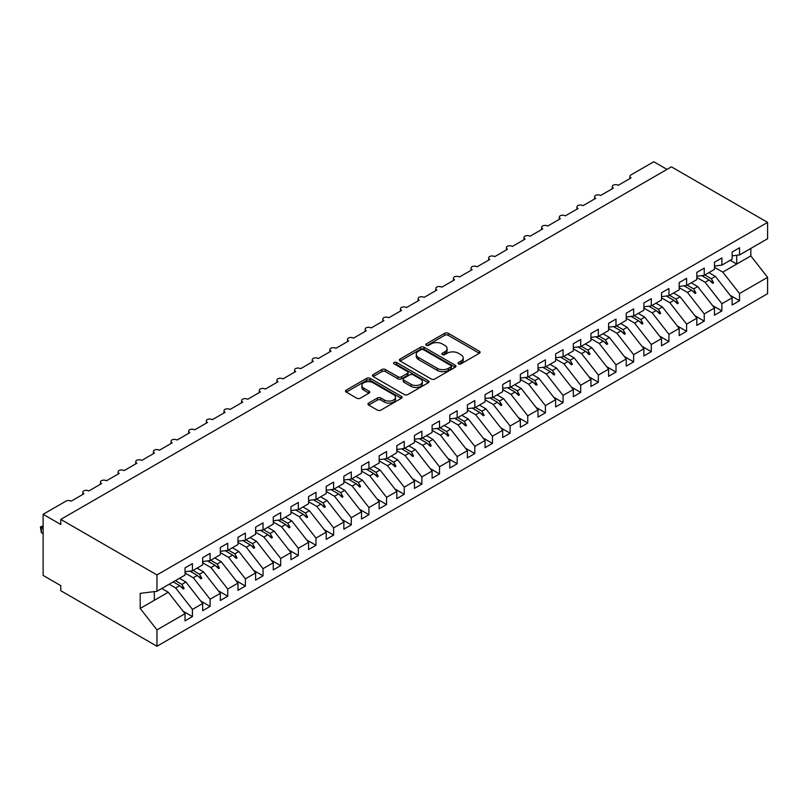 <?xml version="1.0" encoding="UTF-8"?>
<svg xmlns="http://www.w3.org/2000/svg" width="808" height="808" viewBox="0 0 808 808"><rect width="100%" height="100%" fill="white"/><g stroke="black" fill="none" stroke-linecap="round" stroke-linejoin="round"><path stroke-width="1.21" d="M458.54 363.883A1.717 0.99 0 0 0 460.964 363.883L479.366 353.258A2.454 1.414 0 0 0 480.083 352.258A2.454 1.414 0 0 0 479.366 351.258L448.188 333.25A2.454 1.414 0 0 0 444.723 333.25L426.321 343.885A1.717 0.99 0 0 0 425.816 344.582A1.717 0.99 0 0 0 426.321 345.279A1.717 0.99 0 0 0 428.745 345.279L431.129 343.905A7.838 4.525 0 0 1 442.208 343.905L444.814 345.41A7.838 4.525 0 0 1 447.107 348.601A7.838 4.525 0 0 1 444.814 351.803L442.43 353.187A1.717 0.99 0 0 0 441.925 353.884A1.717 0.99 0 0 0 442.43 354.581A1.717 0.99 0 0 0 444.854 354.581L447.238 353.207A7.838 4.525 0 0 1 458.318 353.207L460.924 354.712A7.838 4.525 0 0 1 463.216 357.904A7.838 4.525 0 0 1 460.924 361.105L458.54 362.479A1.717 0.99 0 0 0 458.035 363.186A1.717 0.99 0 0 0 458.54 363.883L458.54 362.479M368.67 403.061A2.454 1.414 0 0 0 367.953 404.061A2.454 1.414 0 0 0 368.67 405.06L377.427 410.111A2.454 1.414 0 0 0 380.891 410.111L401.334 398.314A2.454 1.414 0 0 0 402.051 397.314A2.454 1.414 0 0 0 401.334 396.314L370.145 378.306A2.454 1.414 0 0 0 366.68 378.306L346.238 390.113A2.454 1.414 0 0 0 345.521 391.112A2.454 1.414 0 0 0 346.238 392.112L356.813 398.213A2.454 1.414 0 0 0 360.277 398.213L369.024 393.163A2.454 1.414 0 0 0 369.741 392.163A2.454 1.414 0 0 0 369.024 391.163L363.782 388.133A6.555 3.788 0 0 1 361.863 385.466A6.555 3.788 0 0 1 365.903 381.962A6.555 3.788 0 0 1 373.054 382.79L393.577 394.637A6.555 3.788 0 0 1 395.496 397.314A6.555 3.788 0 0 1 391.456 400.808A6.555 3.788 0 0 1 384.305 399.99L380.891 398.011A2.454 1.414 0 0 0 377.427 398.011L368.67 403.061L368.67 405.06M732.129 255.853L739.542 254.934L767.6 238.734L767.6 222.382L671.418 166.842L60.782 519.393L60.782 524.483L43.137 514.302L65.903 501.152A3.747 2.161 180 0 1 71.195 501.152L83.901 493.819A3.747 2.161 0 0 1 82.81 492.284A3.747 2.161 0 0 1 83.729 490.87A3.747 2.161 180 0 1 88.84 490.961L101.555 483.628A3.747 2.161 0 0 1 100.455 482.103A3.747 2.161 0 0 1 101.384 480.679A3.747 2.161 180 0 1 106.494 480.77L119.2 473.438A3.747 2.161 0 0 1 118.099 471.912A3.747 2.161 0 0 1 119.028 470.488A3.747 2.161 180 0 1 124.139 470.589L136.845 463.247A3.747 2.161 0 0 1 135.754 461.721A3.747 2.161 0 0 1 136.673 460.297A3.747 2.161 180 0 1 141.794 460.398L154.5 453.056A3.747 2.161 0 0 1 153.399 451.531A3.747 2.161 0 0 1 154.328 450.106A3.747 2.161 180 0 1 159.439 450.207L172.144 442.875A3.747 2.161 0 0 1 171.043 441.34A3.747 2.161 0 0 1 171.973 439.916A3.747 2.161 180 0 1 177.083 440.017L189.789 432.684A3.747 2.161 0 0 1 188.698 431.149A3.747 2.161 0 0 1 189.617 429.735A3.747 2.161 180 0 1 194.738 429.826L207.444 422.493A3.747 2.161 0 0 1 206.343 420.968A3.747 2.161 0 0 1 207.272 419.544A3.747 2.161 180 0 1 212.383 419.645L225.089 412.302A3.747 2.161 0 0 1 223.988 410.777A3.747 2.161 0 0 1 224.917 409.353A3.747 2.161 180 0 1 230.028 409.454L242.733 402.111A3.747 2.161 0 0 1 241.643 400.586A3.747 2.161 0 0 1 242.572 399.162A3.747 2.161 180 0 1 247.682 399.263L260.388 391.92A3.747 2.161 0 0 1 259.287 390.395A3.747 2.161 0 0 1 260.216 388.971A3.747 2.161 180 0 1 265.327 389.072L278.033 381.74A3.747 2.161 0 0 1 276.942 380.204A3.747 2.161 0 0 1 277.861 378.78A3.747 2.161 180 0 1 282.972 378.881L295.688 371.549A3.747 2.161 0 0 1 294.587 370.024A3.747 2.161 0 0 1 295.516 368.599A3.747 2.161 180 0 1 300.626 368.69L313.332 361.358A3.747 2.161 0 0 1 312.231 359.833A3.747 2.161 0 0 1 313.161 358.409A3.747 2.161 180 0 1 318.271 358.51L330.977 351.167A3.747 2.161 0 0 1 329.886 349.642A3.747 2.161 0 0 1 330.805 348.218A3.747 2.161 180 0 1 335.916 348.319L348.632 340.976A3.747 2.161 0 0 1 347.531 339.451A3.747 2.161 0 0 1 348.46 338.027A3.747 2.161 180 0 1 353.571 338.128L366.276 330.795A3.747 2.161 0 0 1 365.176 329.26A3.747 2.161 0 0 1 366.105 327.836A3.747 2.161 180 0 1 371.215 327.937L383.921 320.604A3.747 2.161 0 0 1 382.83 319.069A3.747 2.161 0 0 1 383.75 317.645A3.747 2.161 180 0 1 388.87 317.746L401.576 310.413A3.747 2.161 0 0 1 400.475 308.888A3.747 2.161 0 0 1 401.404 307.464A3.747 2.161 180 0 1 406.515 307.555L419.221 300.223A3.747 2.161 0 0 1 418.12 298.697A3.747 2.161 0 0 1 419.049 297.273A3.747 2.161 180 0 1 424.16 297.374L436.865 290.032A3.747 2.161 0 0 1 435.775 288.506A3.747 2.161 0 0 1 436.704 287.082A3.747 2.161 180 0 1 441.814 287.183L454.52 279.841A3.747 2.161 0 0 1 453.419 278.316A3.747 2.161 0 0 1 454.349 276.892A3.747 2.161 180 0 1 459.459 276.993L472.165 269.66A3.747 2.161 0 0 1 471.074 268.125A3.747 2.161 0 0 1 471.993 266.701A3.747 2.161 180 0 1 477.104 266.802L489.82 259.469A3.747 2.161 0 0 1 488.719 257.934A3.747 2.161 0 0 1 489.648 256.51A3.747 2.161 180 0 1 494.759 256.611L507.464 249.278A3.747 2.161 0 0 1 506.364 247.753A3.747 2.161 0 0 1 507.293 246.329A3.747 2.161 180 0 1 512.403 246.42L525.109 239.087A3.747 2.161 0 0 1 524.018 237.562A3.747 2.161 0 0 1 524.937 236.138A3.747 2.161 180 0 1 530.048 236.239L542.764 228.896A3.747 2.161 0 0 1 541.663 227.371A3.747 2.161 0 0 1 542.592 225.947A3.747 2.161 180 0 1 547.703 226.048L560.409 218.705A3.747 2.161 0 0 1 559.308 217.18A3.747 2.161 0 0 1 560.237 215.756A3.747 2.161 180 0 1 565.347 215.857L578.053 208.525A3.747 2.161 0 0 1 576.962 206.989A3.747 2.161 0 0 1 577.882 205.565A3.747 2.161 180 0 1 583.002 205.666L595.708 198.334A3.747 2.161 0 0 1 594.607 196.798A3.747 2.161 0 0 1 595.536 195.374A3.747 2.161 180 0 1 600.647 195.475L613.353 188.143A3.747 2.161 0 0 1 612.252 186.618A3.747 2.161 0 0 1 613.181 185.194A3.747 2.161 180 0 1 618.292 185.284L630.998 177.952A3.747 2.161 0 0 1 629.907 176.427A3.747 2.161 0 0 1 630.998 174.892L653.773 161.752L667.004 169.397M767.6 222.382L156.964 574.922L60.782 519.393M431.3 379.013A2.454 1.414 0 0 0 434.765 379.013L455.207 367.206A2.454 1.414 0 0 0 455.924 366.206A2.454 1.414 0 0 0 455.207 365.206L424.018 347.208A2.454 1.414 0 0 0 420.554 347.208L400.111 359.005A2.454 1.414 0 0 0 399.394 360.004A2.454 1.414 0 0 0 400.111 361.004L431.3 379.013M394.829 364.256A1.717 0.99 0 0 1 396.566 364.499L396.566 362.459L428.27 380.76A2.454 1.414 0 0 1 428.987 381.76A2.454 1.414 0 0 1 428.27 382.76L407.828 394.567A2.454 1.414 0 0 1 404.364 394.567L373.175 376.558L381.931 371.549L381.931 369.509L373.175 374.559A2.454 1.414 0 0 0 372.458 375.558A2.454 1.414 0 0 0 373.175 376.558L373.175 374.559M381.931 371.549A2.454 1.414 0 0 1 385.396 371.549L385.396 369.509A2.454 1.414 0 0 0 381.931 369.509M385.396 369.509L398.041 376.811A2.454 1.414 0 0 0 401.505 376.811L407.303 373.458A2.454 1.414 0 0 0 408.02 372.458A2.454 1.414 0 0 0 407.303 371.458L394.142 363.863A1.717 0.99 0 0 1 393.637 363.156A1.717 0.99 0 0 1 394.698 362.247A1.717 0.99 0 0 1 396.566 362.459M156.964 574.922L156.964 591.274L185.032 575.074L185.032 567.893L192.435 563.61L192.435 570.802L185.032 571.721M183.073 611.191L192.435 616.595L192.435 609.414L202.677 603.505L185.911 582.053L179.427 578.316M169.185 584.224L175.669 587.961L192.435 609.414M192.435 570.802L202.677 564.883L202.677 557.702L210.09 553.419L210.09 560.611L202.677 561.53M200.717 601L210.09 606.404L210.09 599.223L220.321 593.314L203.555 571.862L197.071 568.125M185.032 572.983L193.324 577.781L210.09 599.223M210.09 560.611L220.321 554.702L220.321 547.511L227.735 543.239L227.735 550.42L220.321 551.339M218.362 590.81L227.735 596.223L227.735 589.032L237.976 583.124L221.21 561.681L214.716 557.934M202.677 562.802L210.969 567.59L227.735 589.032M227.735 550.42L237.976 544.511L237.976 537.33L245.39 533.048L245.39 540.229L237.976 541.148M236.017 580.619L245.39 586.032L245.39 578.851L255.621 572.933L238.855 551.49L232.371 547.743M220.321 552.611L228.624 557.399L245.39 578.851M245.39 540.229L255.621 534.32L255.621 527.139L263.034 522.857L263.034 530.038L255.621 530.967M253.662 570.428L263.034 575.841L263.034 568.66L273.266 562.752L256.5 541.299L250.015 537.552M237.976 542.42L246.268 547.208L263.034 568.66M263.034 530.038L273.266 524.129L273.266 516.948L280.679 512.666L280.679 519.847L273.266 520.776M271.306 560.237L280.679 565.65L280.679 558.469L290.92 552.561L274.154 531.109L267.67 527.361M255.621 532.23L263.913 537.017L280.679 558.469M280.679 519.847L290.92 513.938L290.92 506.757L298.334 502.475L298.334 509.666L290.92 510.585M288.961 550.056L298.334 555.46L298.334 548.279L308.565 542.37L291.799 520.918L285.315 517.181M273.266 522.039L281.568 526.826L298.334 548.279M298.334 509.666L308.565 503.748L308.565 496.566L315.979 492.284L315.979 499.475L308.565 500.394M306.606 539.865L315.979 545.269L315.979 538.088L326.21 532.179L309.444 510.737L302.96 506.99M290.92 511.848L299.212 516.645L315.979 538.088M315.979 499.475L326.21 493.567L326.21 486.376L333.623 482.103L333.623 489.284L326.21 490.204M324.25 529.674L333.623 535.088L333.623 527.897L343.865 521.988L327.099 500.546L320.614 496.799M308.565 501.667L316.857 506.454L333.623 527.897M333.623 489.284L343.865 483.376L343.865 476.195L351.278 471.912L351.278 479.094L343.865 480.013M341.905 519.483L351.278 524.897L351.278 517.716L361.509 511.797L344.743 490.355L338.259 486.608M326.21 491.476L334.512 496.264L351.278 517.716M351.278 479.094L361.509 473.185L361.509 466.004L368.923 461.721L368.923 468.903L361.509 469.832M359.55 509.293L368.923 514.706L368.923 507.525L379.164 501.616L362.398 480.164L355.904 476.417M343.865 481.285L352.157 486.073L368.923 507.525M368.923 468.903L379.164 462.994L379.164 455.813L386.567 451.531L386.567 458.712L379.164 459.641M377.205 499.102L386.567 504.515L386.567 497.334L396.809 491.426L380.043 469.973L373.559 466.226M361.509 471.094L369.801 475.882L386.567 497.334M386.567 458.712L396.809 452.803L396.809 445.622L404.222 441.34L404.222 448.531L396.809 449.45M394.849 488.921L404.222 494.324L404.222 487.143L414.454 481.235L397.688 459.782L391.203 456.045M379.164 460.903L387.456 465.691L404.222 487.143M404.222 448.531L414.454 442.612L414.454 435.431L421.867 431.149L421.867 438.34L414.454 439.259M412.494 478.73L421.867 484.133L421.867 476.952L432.108 471.044L415.342 449.601L408.848 445.854M396.809 450.712L405.101 455.51L421.867 476.952M421.867 438.34L432.108 432.431L432.108 425.24L439.522 420.968L439.522 428.149L432.108 429.068M430.149 468.539L439.522 473.953L439.522 466.761L449.753 460.853L432.987 439.411L426.503 435.663M414.454 440.532L422.756 445.319L439.522 466.761M439.522 428.149L449.753 422.241L449.753 415.06L457.166 410.777L457.166 417.958L449.753 418.887M447.794 458.348L457.166 463.762L457.166 456.581L467.398 450.662L450.632 429.22L444.147 425.473M432.108 430.341L440.4 435.128L457.166 456.581M457.166 417.958L467.398 412.05L467.398 404.869L474.811 400.586L474.811 407.767L467.398 408.696M465.438 448.157L474.811 453.571L474.811 446.39L485.053 440.481L468.286 419.029L461.802 415.282M449.753 420.15L458.045 424.937L474.811 446.39M474.811 407.767L485.053 401.859L485.053 394.678L492.466 390.395L492.466 397.576L485.053 398.506M483.093 437.966L492.466 443.38L492.466 436.199L502.697 430.29L485.931 408.838L479.447 405.091M467.398 409.959L475.7 414.746L492.466 436.199M492.466 397.576L502.697 391.668L502.697 384.487L510.111 380.204L510.111 387.396L502.697 388.315M500.738 427.786L510.111 433.189L510.111 426.008L520.342 420.099L503.576 398.647L497.092 394.91M485.053 399.768L493.345 404.555L510.111 426.008M510.111 387.396L520.342 381.477L520.342 374.296L527.755 370.024L527.755 377.205L520.342 378.124M518.383 417.595L527.755 423.008L527.755 415.817L537.997 409.909L521.231 388.466L514.746 384.719M502.697 389.587L510.989 394.375L527.755 415.817M527.755 377.205L537.997 371.296L537.997 364.105L545.41 359.833L545.41 367.014L537.997 367.933M536.037 407.404L545.41 412.817L545.41 405.626L555.641 399.718L538.875 378.275L532.391 374.528M520.342 379.396L528.644 384.184L545.41 405.626M545.41 367.014L555.641 361.105L555.641 353.924L563.055 349.642L563.055 356.823L555.641 357.752M553.682 397.213L563.055 402.626L563.055 395.445L573.296 389.527L556.53 368.084L550.036 364.337M537.997 369.206L546.289 373.993L563.055 395.445M563.055 356.823L573.296 350.914L573.296 343.733L580.7 339.451L580.7 346.632L573.296 347.561M571.337 387.022L580.7 392.435L580.7 385.254L590.941 379.346L574.175 357.894L567.691 354.146M555.641 359.015L563.933 363.802L580.7 385.254M580.7 346.632L590.941 340.724L590.941 333.542L598.354 329.26L598.354 336.441L590.941 337.37M588.981 376.831L598.354 382.245L598.354 375.064L608.586 369.155L591.82 347.703L585.335 343.956M573.296 348.824L581.588 353.611L598.354 375.064M598.354 336.441L608.586 330.533L608.586 323.351L615.999 319.069L615.999 326.26L608.586 327.179M606.626 366.65L615.999 372.054L615.999 364.873L626.24 358.964L609.474 337.512L602.98 333.775M590.941 338.633L599.233 343.43L615.999 364.873M615.999 326.26L626.24 320.342L626.24 313.161L633.654 308.888L633.654 316.069L626.24 316.989M624.281 356.459L633.654 361.873L633.654 354.682L643.885 348.773L627.119 327.331L620.635 323.584M608.586 328.452L616.888 333.239L633.654 354.682M633.654 316.069L643.885 310.161L643.885 302.97L651.298 298.697L651.298 305.879L643.885 306.798M641.926 346.268L651.298 351.682L651.298 344.491L661.53 338.582L644.764 317.14L638.28 313.393M626.24 318.261L634.533 323.049L651.298 344.491M651.298 305.879L661.53 299.97L661.53 292.789L668.943 288.506L668.943 295.688L661.53 296.617M659.57 336.077L668.943 341.491L668.943 334.31L679.185 328.391L662.419 306.949L655.934 303.202M643.885 308.07L652.177 312.858L668.943 334.31M668.943 295.688L679.185 289.779L679.185 282.598L686.598 278.316L686.598 285.497L679.185 286.426M677.225 325.887L686.598 331.3L686.598 324.119L696.829 318.211L680.063 296.758L673.579 293.011M661.53 297.879L669.832 302.667L686.598 324.119M686.598 285.497L696.829 279.588L696.829 272.407L704.243 268.125L704.243 275.306L696.829 276.235M694.87 315.696L704.243 321.109L704.243 313.928L714.474 308.02L697.708 286.567L691.224 282.82M679.185 287.688L687.477 292.476L704.243 313.928M704.243 275.306L714.474 269.397L714.474 262.216L721.887 257.934L721.887 265.125L714.474 266.044M712.515 305.515L721.887 310.918L721.887 303.737L732.129 297.829L732.129 305.01L739.542 300.738L739.542 293.546L767.6 277.346L767.6 293.698L156.964 646.249L60.782 590.719L60.782 585.618L43.137 575.437L43.137 514.302M696.829 277.498L705.121 282.295L721.887 303.737M739.542 254.934L739.542 247.753L732.129 252.025L732.129 259.206L721.887 265.125M730.169 295.324L739.542 300.738M714.474 267.317L722.776 272.104L739.542 293.546M156.964 591.274L140.198 593.365L140.198 608.444L168.266 592.244L161.772 588.497M168.266 592.244L185.032 613.696L185.032 620.877L192.435 616.595M210.09 606.404L202.677 610.686L202.677 603.505M227.735 596.223L220.321 600.495L220.321 593.314M245.39 586.032L237.976 590.315L237.976 583.124M263.034 575.841L255.621 580.124L255.621 572.933M280.679 565.65L273.266 569.933L273.266 562.752M298.334 555.46L290.92 559.742L290.92 552.561M315.979 545.269L308.565 549.551L308.565 542.37M333.623 535.088L326.21 539.36L326.21 532.179M351.278 524.897L343.865 529.179L343.865 521.988M368.923 514.706L361.509 518.989L361.509 511.797M386.567 504.515L379.164 508.798L379.164 501.616M404.222 494.324L396.809 498.607L396.809 491.426M421.867 484.133L414.454 488.416L414.454 481.235M439.522 473.953L432.108 478.225L432.108 471.044M457.166 463.762L449.753 468.044L449.753 460.853M474.811 453.571L467.398 457.853L467.398 450.662M492.466 443.38L485.053 447.662L485.053 440.481M510.111 433.189L502.697 437.471L502.697 430.29M527.755 423.008L520.342 427.281L520.342 420.099M545.41 412.817L537.997 417.09L537.997 409.909M563.055 402.626L555.641 406.909L555.641 399.718M580.7 392.435L573.296 396.718L573.296 389.527M598.354 382.245L590.941 386.527L590.941 379.346M615.999 372.054L608.586 376.336L608.586 369.155M633.654 361.873L626.24 366.145L626.24 358.964M651.298 351.682L643.885 355.954L643.885 348.773M668.943 341.491L661.53 345.774L661.53 338.582M686.598 331.3L679.185 335.583L679.185 328.391M704.243 321.109L696.829 325.392L696.829 318.211M721.887 310.918L714.474 315.201L714.474 308.02M140.198 608.444L156.964 629.897L185.032 613.696M156.964 629.897L156.964 646.249M175.669 587.961L179.709 585.638L183.254 588.981L184.133 588.466L181.871 584.386L185.911 582.053M175.387 580.639L181.871 584.386M173.225 581.891L179.709 585.638M193.324 577.781L197.354 575.447L200.899 578.791L201.788 578.286L199.526 574.195L203.555 571.862M193.041 570.448L199.526 574.195M189.86 571.115L197.354 575.447M210.969 567.59L215.009 565.257L218.554 568.6L219.433 568.095L217.17 564.004L221.21 561.681M210.686 560.267L217.17 564.004M207.504 560.934L215.009 565.257M228.624 557.399L232.654 555.066L236.199 558.409L237.077 557.904L234.825 553.813L238.855 551.49M228.331 550.076L234.825 553.813M225.159 550.743L232.654 555.066M246.268 547.208L250.298 544.885L253.843 548.228L254.732 547.713L252.47 543.633L256.5 541.299M245.986 539.885L252.47 543.633M242.804 540.552L250.298 544.885M263.913 537.017L267.953 534.694L271.498 538.037L272.377 537.522L270.114 533.442L274.154 531.109M263.63 529.695L270.114 533.442M260.449 530.361L267.953 534.694M281.568 526.826L285.598 524.503L289.143 527.846L290.022 527.331L287.769 523.251L291.799 520.918M281.275 519.504L287.769 523.251M278.104 520.17L285.598 524.503M299.212 516.645L303.242 514.312L306.788 517.655L307.676 517.15L305.414 513.06L309.444 510.737M298.93 509.313L305.414 513.06M295.748 509.979L303.242 514.312M316.857 506.454L320.897 504.121L324.442 507.464L325.321 506.959L323.059 502.869L327.099 500.546M316.574 499.132L323.059 502.869M313.393 499.799L320.897 504.121M334.512 496.264L338.542 493.93L342.087 497.274L342.976 496.769L340.713 492.678L344.743 490.355M334.229 488.941L340.713 492.678M331.048 489.608L338.542 493.93M352.157 486.073L356.197 483.75L359.742 487.093L360.62 486.578L358.358 482.497L362.398 480.164M351.874 478.75L358.358 482.497M348.692 479.417L356.197 483.75M369.801 475.882L373.841 473.559L377.386 476.902L378.265 476.387L376.003 472.306L380.043 469.973M369.519 468.559L376.003 472.306M366.337 469.226L373.841 473.559M387.456 465.691L391.486 463.368L395.031 466.711L395.92 466.196L393.658 462.115L397.688 459.782M387.173 458.368L393.658 462.115M383.992 459.035L391.486 463.368M405.101 455.51L409.141 453.177L412.686 456.52L413.565 456.015L411.302 451.924L415.342 449.601M404.818 448.177L411.302 451.924M401.637 448.844L409.141 453.177M422.756 445.319L426.786 442.986L430.331 446.329L431.209 445.824L428.957 441.734L432.987 439.411M422.463 437.997L428.957 441.734M419.291 438.663L426.786 442.986M440.4 435.128L444.43 432.795L447.975 436.138L448.864 435.633L446.602 431.543L450.632 429.22M440.118 427.806L446.602 431.543M436.936 428.472L444.43 432.795M458.045 424.937L462.085 422.614L465.63 425.957L466.509 425.442L464.246 421.362L468.286 419.029M457.762 417.615L464.246 421.362M454.581 418.281L462.085 422.614M475.7 414.746L479.73 412.423L483.275 415.767L484.154 415.251L481.901 411.171L485.931 408.838M475.407 407.424L481.901 411.171M472.236 408.091L479.73 412.423M493.345 404.555L497.375 402.233L500.92 405.576L501.808 405.06L499.546 400.98L503.576 398.647M493.062 397.233L499.546 400.98M489.88 397.9L497.375 402.233M510.989 394.375L515.029 392.042L518.574 395.385L519.453 394.88L517.191 390.789L521.231 388.466M510.707 387.042L517.191 390.789M507.525 387.709L515.029 392.042M528.644 384.184L532.674 381.851L536.219 385.194L537.108 384.689L534.846 380.598L538.875 378.275M528.361 376.861L534.846 380.598M525.18 377.528L532.674 381.851M546.289 373.993L550.329 371.66L553.874 375.003L554.753 374.498L552.49 370.418L556.53 368.084M546.006 366.67L552.49 370.418M542.825 367.337L550.329 371.66M563.933 363.802L567.974 361.479L571.519 364.822L572.397 364.307L570.135 360.227L574.175 357.894M563.651 356.479L570.135 360.227M560.469 357.146L567.974 361.479M581.588 353.611L585.618 351.288L589.163 354.631L590.052 354.116L587.79 350.036L591.82 347.703M581.305 346.289L587.79 350.036M578.124 346.955L585.618 351.288M599.233 343.43L603.273 341.097L606.818 344.44L607.697 343.925L605.434 339.845L609.474 337.512M598.95 336.098L605.434 339.845M595.769 336.764L603.273 341.097M616.888 333.239L620.918 330.906L624.463 334.249L625.341 333.744L623.089 329.654L627.119 327.331M616.595 325.907L623.089 329.654M613.423 326.573L620.918 330.906M634.533 323.049L638.562 320.715L642.107 324.059L642.996 323.554L640.734 319.463L644.764 317.14M634.25 315.726L640.734 319.463M631.068 316.393L638.562 320.715M652.177 312.858L656.217 310.524L659.762 313.868L660.641 313.363L658.379 309.282L662.419 306.949M651.894 305.535L658.379 309.282M648.713 306.202L656.217 310.524M669.832 302.667L673.862 300.344L677.407 303.687L678.286 303.172L676.033 299.091L680.063 296.758M669.539 295.344L676.033 299.091M666.368 296.011L673.862 300.344M687.477 292.476L691.507 290.153L695.052 293.496L695.94 292.981L693.678 288.9L697.708 286.567M687.194 285.153L693.678 288.9M684.012 285.82L691.507 290.153M705.121 282.295L709.161 279.962L712.707 283.305L713.585 282.79L711.323 278.709L715.363 276.376L732.129 297.829M704.839 274.962L711.323 278.709M715.363 276.376L708.879 272.639M701.657 275.629L709.161 279.962M722.776 272.104L750.834 255.904L767.6 277.346M730.23 260.307L736.714 264.054L736.714 255.288M750.834 248.409L750.834 255.904M154.318 600.293L154.318 591.607M709.919 280.679L713.585 282.79M692.274 290.87L695.94 292.981M674.619 301.051L678.286 303.172M656.975 311.242L660.641 313.363M639.32 321.433L642.996 323.554M621.675 331.623L625.341 333.744M604.03 341.814L607.697 343.925M586.376 352.005L590.052 354.116M568.731 362.186L572.397 364.307M551.086 372.377L554.753 374.498M533.432 382.568L537.108 384.689M515.787 392.759L519.453 394.88M498.142 402.95L501.808 405.06M480.487 413.141L484.154 415.251M462.843 423.321L466.509 425.442M445.188 433.512L448.864 435.633M427.543 443.703L431.209 445.824M409.898 453.894L413.565 456.015M392.244 464.085L395.92 466.196M374.599 474.266L378.265 476.387M356.954 484.457L360.62 486.578M339.299 494.647L342.976 496.769M321.655 504.838L325.321 506.959M304.01 515.029L307.676 517.15M286.355 525.22L290.022 527.331M268.711 535.401L272.377 537.522M251.056 545.592L254.732 547.713M233.411 555.783L237.077 557.904M215.766 565.974L219.433 568.095M198.112 576.165L201.788 578.286M180.467 586.356L184.133 588.466M459.227 364.125L460.924 363.146A7.838 4.525 0 0 0 463.216 359.944L463.216 357.904M447.107 348.601L447.107 350.642A7.838 4.525 0 0 1 444.814 353.843L443.117 354.823M479.336 353.278L448.188 335.29A2.454 1.414 0 0 0 444.723 335.29L427.008 345.521M455.167 367.226L424.018 349.248A2.454 1.414 0 0 0 420.554 349.248L400.152 361.024M450.874 366.913A1.717 0.99 0 0 0 451.379 366.206A1.717 0.99 0 0 0 450.874 365.509L423.503 349.702A1.717 0.99 0 0 0 421.079 349.702L418.564 351.157A7.838 4.525 0 0 0 416.272 354.359A7.838 4.525 0 0 0 418.564 357.56L437.269 368.357A7.838 4.525 0 0 0 448.359 368.357L450.874 366.913L450.874 368.943A1.717 0.99 0 0 0 451.379 368.246L451.379 366.206M416.272 354.359L416.272 356.399A7.838 4.525 0 0 0 418.564 359.6L418.564 357.56M450.874 368.943L448.359 370.397A7.838 4.525 0 0 1 437.269 370.397L418.564 359.6M385.396 371.549L398.041 378.851A2.454 1.414 0 0 0 401.505 378.851L407.303 375.498A2.454 1.414 0 0 0 408.02 374.498L408.02 372.458M396.566 364.499L428.23 382.78M411.161 384.386A6.555 3.788 0 0 0 418.302 385.204A6.555 3.788 0 0 0 422.352 381.709A6.555 3.788 0 0 0 420.433 379.033L413.191 374.861A2.454 1.414 0 0 0 409.727 374.861L403.929 378.215A2.454 1.414 0 0 0 403.212 379.215A2.454 1.414 0 0 0 403.929 380.214L411.161 384.386L411.161 386.426A6.555 3.788 0 0 0 418.302 387.244A6.555 3.788 0 0 0 422.352 383.75L422.352 381.709M403.212 379.215L403.212 381.245A2.454 1.414 0 0 0 403.929 382.245L403.929 380.214M411.161 386.426L403.929 382.245M395.496 397.314L395.496 399.354A6.555 3.788 0 0 1 391.456 402.849A6.555 3.788 0 0 1 384.305 402.031L380.891 400.051A2.454 1.414 0 0 0 377.427 400.051L368.711 405.081M361.863 385.466L361.863 387.497A6.555 3.788 0 0 0 363.782 390.173L363.782 388.133M368.993 393.183L363.782 390.173M401.293 398.334L370.145 380.346A2.454 1.414 0 0 0 366.68 380.346L346.279 392.132M43.137 526.523L41.37 527.543L43.137 528.563M41.37 532.644L40.4 526.988L41.37 527.543L41.37 532.644L43.137 533.654M40.4 526.988L43.137 525.705M460.924 363.146L460.924 361.105M442.43 354.581L442.43 353.187M444.814 353.843L444.814 351.803M426.321 345.279L426.321 343.885M444.723 335.29L444.723 333.25M448.188 335.29L448.188 333.25M479.366 353.258L479.366 351.258M400.111 361.004L400.111 359.005M420.554 349.248L420.554 347.208M424.018 349.248L424.018 347.208M455.207 367.206L455.207 365.206M437.269 370.397L437.269 368.357M448.359 370.397L448.359 368.357M398.041 378.851L398.041 376.811M401.505 378.851L401.505 376.811M407.303 375.498L407.303 373.458M428.27 382.76L428.27 380.76M377.427 400.051L377.427 398.011M380.891 400.051L380.891 398.011M384.305 402.031L384.305 399.99M369.024 393.163L369.024 391.163M346.238 392.112L346.238 390.113M366.68 380.346L366.68 378.306M370.145 380.346L370.145 378.306M401.334 398.314L401.334 396.314M629.907 178.588L629.907 176.427M612.252 188.779L612.252 186.618M594.607 198.96L594.607 196.798M576.962 209.151L576.962 206.989M559.308 219.342L559.308 217.18M541.663 229.533L541.663 227.371M524.018 239.724L524.018 237.562M506.364 249.914L506.364 247.753M488.719 260.095L488.719 257.934M471.074 270.286L471.074 268.125M453.419 280.477L453.419 278.316M435.775 290.668L435.775 288.506M418.12 300.859L418.12 298.697M400.475 311.05L400.475 308.888M382.83 321.231L382.83 319.069M365.176 331.421L365.176 329.26M347.531 341.612L347.531 339.451M329.886 351.803L329.886 349.642M312.231 361.994L312.231 359.833M294.587 372.185L294.587 370.024M276.942 382.366L276.942 380.204M259.287 392.557L259.287 390.395M241.643 402.748L241.643 400.586M223.988 412.939L223.988 410.777M206.343 423.129L206.343 420.968M188.698 433.31L188.698 431.149M171.043 443.501L171.043 441.34M153.399 453.692L153.399 451.531M135.754 463.883L135.754 461.721M118.099 474.074L118.099 471.912M100.455 484.265L100.455 482.103M82.81 494.446L82.81 492.284"/></g></svg>
